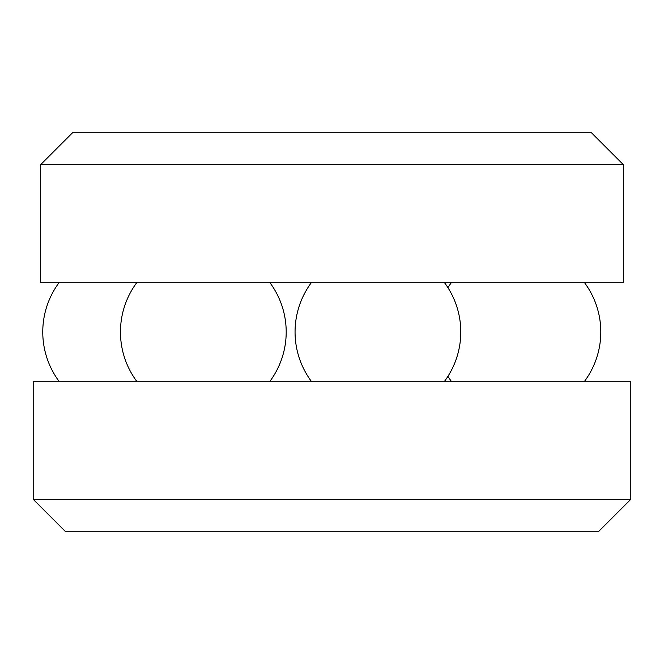 <?xml version="1.0" encoding="UTF-8"?>
<svg xmlns="http://www.w3.org/2000/svg" width="664" height="664" viewBox="0 0 664 664"><rect width="100%" height="100%" fill="white"/><g stroke="black" fill="none" stroke-linecap="round" stroke-linejoin="round"><path stroke-width="1" d="M332 282.283L623.363 282.283L623.363 164.672L40.637 164.672L40.637 282.283L332 282.283M40.637 164.672L72.509 132.8L591.491 132.8L623.363 164.672M332 499.328L630.8 499.328L630.8 381.717L33.2 381.717L33.2 499.328L332 499.328M33.2 499.328L65.072 531.2L598.928 531.2L630.8 499.328M59.337 282.283A82.867 82.867 0 0 0 59.337 381.717M269.625 381.717A82.867 82.867 0 0 0 269.625 282.283M137.033 282.283A82.867 82.867 0 0 0 137.033 381.717M311.632 282.283A82.867 82.867 0 0 0 311.632 381.717M444.216 381.717A82.867 82.867 0 0 0 444.216 282.283M447.926 376.339A82.867 82.867 0 0 0 451.636 381.717M584.229 381.717A82.867 82.867 0 0 0 584.229 282.283M451.636 282.283A82.867 82.867 0 0 0 447.926 287.661"/></g></svg>
